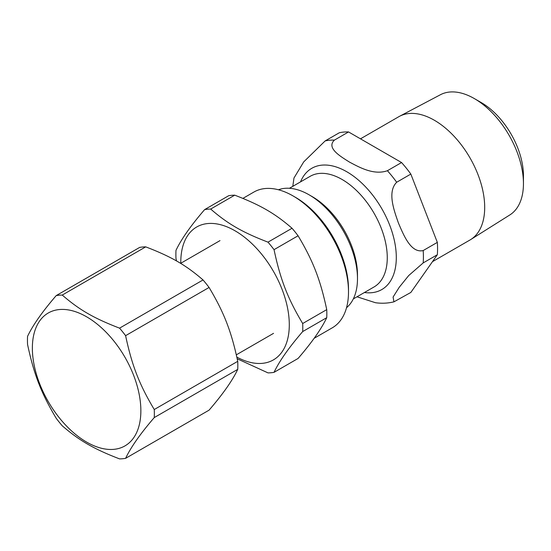 <?xml version="1.0" encoding="UTF-8"?>
<svg xmlns="http://www.w3.org/2000/svg" width="551" height="551" viewBox="0 0 551 551"><rect width="100%" height="100%" fill="white"/><g stroke="black" fill="none" stroke-linecap="round" stroke-linejoin="round"><path stroke-width="0.83" d="M314.118 338.314L332.26 327.831A78.387 45.258 -120 0 0 348.501 291.947L348.501 289.227A75.053 43.336 -120 0 0 295.426 197.306L293.07 195.942A78.387 45.258 -120 0 0 253.873 192.058L242.908 198.388M237.205 358.784L267.993 372.882A89.73 51.808 -120 0 0 274.033 372.345C279.295 361.229 288.848 347.64 302.685 331.571L326.736 317.686C321.474 328.802 311.921 342.391 298.077 358.46L274.033 372.345M302.685 323.52C287.739 298.518 280.404 279.619 274.033 249.658L298.077 235.773C313.03 260.781 320.365 279.681 326.736 309.634L302.685 323.52A89.73 51.808 -120 0 1 302.685 331.571M234.726 195.171C260.341 205.006 275.004 213.478 292.037 228.266L267.993 242.151C242.378 232.315 227.715 223.844 210.675 209.056L234.726 195.171A89.73 51.808 -120 0 0 228.686 195.715L204.635 209.6C190.798 225.662 181.245 239.251 175.983 250.368A89.73 51.808 -120 0 0 175.983 258.419L176.513 260.96M236.834 357.089A76.72 44.294 -120 0 0 289.289 323.726A76.72 44.294 -120 0 0 235.043 230.8A76.72 44.294 -120 0 0 180.804 263.247M274.033 249.658A89.73 51.808 -120 0 0 267.993 242.151M210.675 209.056A89.73 51.808 -120 0 0 204.635 209.6M326.736 317.686A89.73 51.808 -120 0 0 326.736 309.634M298.077 235.773A89.73 51.808 -120 0 0 292.037 228.266M348.501 291.947A78.387 45.258 -120 0 0 293.07 195.942L293.07 195.942M32.364 348.129A76.72 44.294 60 0 1 86.617 316.804A76.72 44.294 60 0 1 140.863 410.77A76.72 44.294 60 0 1 86.617 442.088A76.72 44.294 60 0 1 32.364 348.129M154.259 409.524C139.307 384.515 131.971 365.616 125.6 335.662L209.077 287.464C224.03 312.472 231.365 331.371 237.736 361.325L154.259 409.524A89.73 51.808 60 0 1 154.356 413.601A89.73 51.808 60 0 1 154.259 417.575L237.736 369.377C232.474 380.493 222.921 394.082 209.077 410.151L125.6 458.342C130.862 447.233 140.415 433.637 154.259 417.575M145.726 246.862C171.34 256.697 186.004 265.169 203.037 279.956L119.56 328.148C93.945 318.313 79.282 309.848 62.249 295.06L145.726 246.862A89.73 51.808 60 0 0 139.685 247.399L56.209 295.598C42.365 311.666 32.812 325.255 27.55 336.365A89.73 51.808 60 0 0 27.55 344.423C33.921 374.377 41.256 393.276 56.209 418.278A89.73 51.808 60 0 0 62.249 425.792C79.282 440.58 93.945 449.051 119.56 458.887A89.73 51.808 60 0 0 125.6 458.342M119.56 328.148A89.73 51.808 60 0 1 125.6 335.662M56.209 295.598A89.73 51.808 60 0 1 62.249 295.06M203.037 279.956A89.73 51.808 60 0 1 209.077 287.464M237.736 361.325A89.73 51.808 60 0 1 237.832 365.409A89.73 51.808 60 0 1 237.736 369.377M432.48 261.656L469.948 240.022A71.182 41.098 -120 0 0 470.726 239.554L509.827 214.945A69.426 40.085 -120 0 0 523.45 183.621L523.45 175.721A59.749 34.499 -120 0 0 481.202 102.541L474.363 98.595A69.426 40.085 -120 0 0 440.421 94.731L399.558 116.289A71.182 41.098 -120 0 0 398.766 116.729L360.485 138.831M348.556 131.944L401.562 162.545L387.408 170.714C373.73 175.549 359.087 167.153 349.41 162.049C340.573 156.463 326.034 148.005 334.402 140.112L348.556 131.944A88.394 51.036 -120 0 0 339.285 132.77L325.131 140.939L303.711 161.898L293.959 178.042M423.182 250.553C410.832 253.501 403.484 234.726 398.435 223.038C394.227 210.861 386.981 192.03 396.679 182.25L410.832 174.075L437.336 242.385L423.182 250.553A88.394 51.036 -120 0 1 423.182 262.917L437.336 254.748L410.832 292.45L393.944 301.838L393.09 297.058L399.248 287.264L408.718 275.541L423.182 262.917M357.014 296.789L375.486 302.726C381.753 303.608 387.904 303.312 393.937 301.838M410.832 174.075A88.394 51.036 -120 0 0 401.562 162.545M437.336 254.748A88.394 51.036 -120 0 0 437.336 242.385M346.538 307.699A68.42 39.507 -120 0 0 357.482 278.62L357.482 274.915A63.882 36.883 -120 0 0 312.314 196.679L309.104 194.82A68.42 39.507 -120 0 0 278.448 189.764M357.482 278.62A68.42 39.507 -120 0 0 309.104 194.82M523.45 183.621A69.426 40.085 -120 0 0 474.363 98.595M470.726 239.554A71.182 41.098 -120 0 0 484.694 207.438A71.182 41.098 -120 0 0 454.127 136.338A71.182 41.098 -120 0 0 399.558 116.289M396.679 182.25A88.394 51.036 -120 0 0 387.408 170.714M364.418 292.519A70.011 40.423 -120 0 0 395.487 246.69A70.011 40.423 -120 0 0 346.799 171.76A70.011 40.423 -120 0 0 300.536 181.871M334.402 140.112A88.394 51.036 -120 0 0 325.131 140.939M289.42 188.29L310.158 176.32A63.882 36.883 60 0 1 374.039 213.203A63.882 36.883 60 0 1 374.039 286.961L353.301 298.931M236.331 354.83L273.544 333.348M180.604 263.364L220.001 240.615M293.979 177.945L292.801 186.341"/></g></svg>
